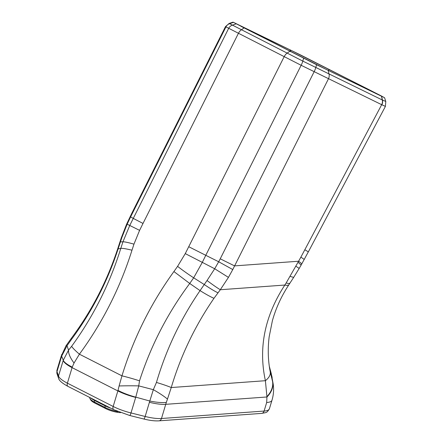<?xml version="1.0" encoding="UTF-8"?>
<svg xmlns="http://www.w3.org/2000/svg" width="443" height="443" viewBox="0 0 443 443"><rect width="100%" height="100%" fill="white"/><g stroke="black" fill="none" stroke-linecap="round" stroke-linejoin="round"><path stroke-width="0.66" d="M375.426 93.296C383.444 97.15 380.742 95.655 367.319 88.799L290.37 49.998L240.992 26.331L327.266 69.928L380.061 95.455M384.247 97.554L316.562 64.711L233.035 22.15L300.985 55.17L381.545 96.053L384.602 97.77L385.809 101.558L385.371 106.442M225.487 26.602L131.61 213.648L132.08 213.936L225.958 26.89L301.151 65.287L381.683 104.686A6.324 5.299 -64.1 0 0 382.303 99.985L302.818 61.106L229.153 23.435L225.487 26.602L225.958 26.89A6.324 6.185 -61 0 1 229.585 23.706L233.417 22.383M385.371 106.47L308.278 251.984A25.301 0.637 27.9 0 0 304.823 249.758L381.683 104.686L384.906 106.176M385.404 101.292L382.359 100.007A6.324 5.322 115.3 0 1 381.75 104.72M289.08 284.461A25.301 5.366 -146.7 0 1 288.991 284.622A25.301 5.366 -146.7 0 1 284.843 285.048C264.748 315.981 258.269 347.866 265.401 380.703L266.952 396.978L266.669 402.532A25.301 6.634 16.8 0 0 271.991 400.223L269.416 408.751A25.301 6.634 -163.2 0 1 264.094 411.06L161.485 418.508A25.301 6.634 -163.2 0 1 145.154 416.475L131.001 412.948A25.301 6.634 -163.2 0 1 113.164 406.469L67.391 383.167A25.301 6.634 -163.2 0 1 58.498 376.041L56.992 371.599A25.301 6.634 -163.2 0 1 56.931 370.304L57.02 373.72A3.793 3.599 -18.7 0 1 56.992 371.599L61.66 356.155L67.004 345.739L71.594 339.249C91.934 311.667 107.439 281.549 118.115 248.905L121.975 237.221L127.163 224.197L130.596 216.92A25.301 0.808 -153.8 0 0 130.032 216.826M121.282 237.852A25.301 3.649 18.8 0 1 121.316 237.714A25.301 3.649 18.8 0 1 121.975 237.221M71.578 337.976A25.301 3.577 36.7 0 0 71.484 338.075A25.301 3.577 36.7 0 0 71.594 339.249M65.996 345.778A25.301 2.06 34.5 0 1 66.029 345.695A25.301 2.06 34.5 0 1 67.004 345.739L68.538 350.147L63.266 360.242L58.498 376.041A3.793 3.599 -18.7 0 0 58.526 378.161L57.02 373.72M61.738 354.45A25.301 7.548 17.2 0 0 61.643 354.716A25.301 7.548 17.2 0 0 61.66 356.155L63.266 360.242A25.301 6.252 -163.4 0 0 72.242 367.109L74.042 363.022A25.301 9.735 -138.4 0 1 68.538 350.147L71.644 346.288C93.445 316.274 109.831 283.642 120.795 248.379L117.628 249.044C106.968 281.355 91.59 311.036 71.495 338.087L66.051 345.706L61.217 356.15A25.301 6.634 16.8 0 0 61.272 357.418M132.08 213.936L130.596 216.92L133.271 218.405L129.694 225.603L122.944 241.817L120.795 248.379C122.412 248.174 126.139 248.778 131.981 250.201L133.958 244.143A25.301 2.038 -161.2 0 0 122.944 241.817L120.413 241.856A25.301 2.431 -162.3 0 0 119.854 242.144A25.301 2.431 -162.3 0 0 119.837 242.232M143.848 419.017C149.762 420.485 154.79 421.094 158.921 420.85A3.793 3.023 -94.2 0 0 161.485 418.508L166.308 402.416A25.301 6.8 -165.4 0 1 149.789 401.02L145.154 416.475A3.793 0.676 -76 0 1 143.848 419.017L129.699 415.49A3.793 0.676 -76 0 0 131.001 412.948L135.774 397.149L138.742 385.881L139.512 380.836C150.925 345.534 167.664 313.079 189.731 283.47L193.663 277.816L202.224 262.522L205.774 255.306L218.687 261.758L214.694 268.751L207.036 280.519A25.301 1.794 37.9 0 0 220.309 289.739L228.444 277.384L232.769 269.56L328.435 78.843A6.324 5.299 -64.1 0 0 329.055 74.142L328.191 70.459M166.308 402.416L167.465 399.099A25.301 3.871 -151.8 0 0 153.333 389.679L149.789 401.02L135.774 397.149A25.301 6.562 17.7 0 1 118.015 390.41L113.164 406.469A3.793 2.071 -63 0 0 113.729 409.686L67.962 386.385A3.793 2.071 -63 0 1 67.391 383.167L72.242 367.109M167.465 399.099L171.247 387.542A25.301 2.42 -164.4 0 0 156.445 382.442L153.333 389.679L138.742 385.881A25.301 1.434 0.4 0 0 119.101 385.958L118.015 390.41M270.955 372.458A25.301 14.409 162.9 0 1 271.005 372.618A25.301 14.409 162.9 0 1 271.205 373.41L273.17 383.965L270.241 371.876A25.301 11.723 -11 0 1 265.401 380.703L171.247 387.542C180.788 355.596 195.031 325.854 213.98 298.305L220.309 289.739L284.843 285.048L286.156 282.966A25.301 4.297 33.5 0 0 290.06 282.999A25.301 4.297 33.5 0 0 290.126 282.867M207.036 280.519L200.059 290.619C180.705 318.844 166.164 349.455 156.445 382.442M228.444 277.384L214.694 268.751L185.268 253.612L177.588 266.354L173.916 271.548C150.858 303.427 133.537 338.192 121.952 375.847L119.101 385.958M316.562 64.711L315.793 67.585A6.324 1.312 -63.5 0 1 314.12 71.766L220.237 258.812L234.552 265.889L298.604 261.237L286.156 282.966M74.042 363.022L79.408 354.19A25.301 2.968 -143.7 0 1 71.644 346.288M131.981 250.201C120.164 287.8 102.643 322.465 79.408 354.19L121.952 375.847A25.301 2.536 17 0 1 139.512 380.836M272.057 377.093L272.135 377.597M269.311 366.311L271.205 373.41L272.428 380.687A25.301 18.434 -17.4 0 1 266.919 396.607M270.241 371.876L269.992 370.547M295.941 266.26A25.301 0.626 30.6 0 1 299.13 268.541A25.301 0.626 30.6 0 1 299.103 268.547L301.14 265.058L298.067 262.273M301.661 264.15A25.301 1.755 -150.4 0 0 301.7 264.106A25.301 1.755 -150.4 0 0 298.604 261.237L300.852 257.178A25.301 0.964 28.4 0 1 304.203 259.592A25.301 0.964 28.4 0 1 304.175 259.615M149.435 402.294A25.301 6.634 -163.2 0 0 165.765 404.326L266.952 396.978A25.301 18.174 -15.2 0 0 272.661 381.534M120.502 412.638A12.21 3.201 -163.2 0 1 105.5 408.507L105.124 407.488L94.542 402.1A13.362 3.505 16.8 0 1 90.018 398.711L90.782 400.023A12.21 3.201 16.8 0 0 94.918 403.119L105.5 408.507M328.257 70.409L329.52 69.557M290.37 49.998L290.774 51.715M367.319 88.799L366.837 89.126M242.299 27.012L242.205 26.63M290.519 51.587L290.115 49.876M117.628 249.044L121.327 237.719L126.537 224.357L127.163 224.197L139.595 230.36L143.006 223.444L133.271 218.405L228.649 28.38A6.324 6.185 -61 0 1 232.276 25.196L236.102 23.878M143.006 223.444L238.378 33.419A6.324 3.45 -63 0 1 241.291 29.864L244.01 27.97M185.268 253.612L284.151 56.721A6.324 3.45 -63 0 1 287.064 53.166L289.783 51.266M188.773 246.74L205.774 255.306L301.151 65.287A6.324 1.312 -63.5 0 0 302.818 61.106L303.593 58.232M381.86 104.775A6.324 5.349 -65.2 0 0 382.453 100.052L381.589 96.369M381.495 96.325L382.303 99.985M158.921 420.85L261.536 413.402A3.793 3.023 -94.2 0 0 264.094 411.06L266.669 402.532M135.691 397.41A25.301 6.634 16.8 0 1 117.855 390.931L72.082 367.629A25.301 6.634 -163.2 0 1 63.188 360.502M213.98 298.305C210.536 296.838 205.895 294.279 200.059 290.619L189.731 283.47L173.916 271.548M217.939 292.79A25.301 2.713 -144.2 0 1 204.245 284.528L193.663 277.816A25.301 2.47 34.6 0 1 177.588 266.354M232.769 269.56L218.687 261.758L220.237 258.812M133.958 244.143L139.595 230.36M301.14 265.058L308.262 251.978A25.301 0.637 27.9 0 1 308.256 251.995M304.823 249.758L300.852 257.178M290.171 276.421L293.687 277.39L299.114 268.53M94.918 403.119L94.542 402.1A2.531 1.379 117 0 1 94.592 400.483A14.104 3.699 -163.2 0 1 90.737 397.98M117.943 411.625A13.362 3.505 -163.2 0 1 105.124 407.488A2.531 1.379 117 0 1 105.179 405.871L94.592 400.483L94.736 400.012M110.888 408.236A14.104 3.699 16.8 0 1 105.179 405.871L105.318 405.4M233.035 22.15L229.153 23.435M67.962 386.385C62.081 383.178 58.936 380.437 58.526 378.161M129.699 415.49L113.729 409.686M269.416 408.751C266.791 413.081 266.686 412.383 261.536 413.402M126.521 224.385L131.621 213.653M61.212 356.122L56.931 370.304M272.063 377.137L269.305 366.25M293.687 277.384L288.98 284.611C281.399 296.145 275.862 308.223 272.362 320.843L269.156 336.901C267.727 348.519 268.009 359.755 270.003 370.597M273.132 383.771C274.001 389.264 273.619 394.741 271.985 400.195M89.508 397.354L90.018 398.711"/></g></svg>
